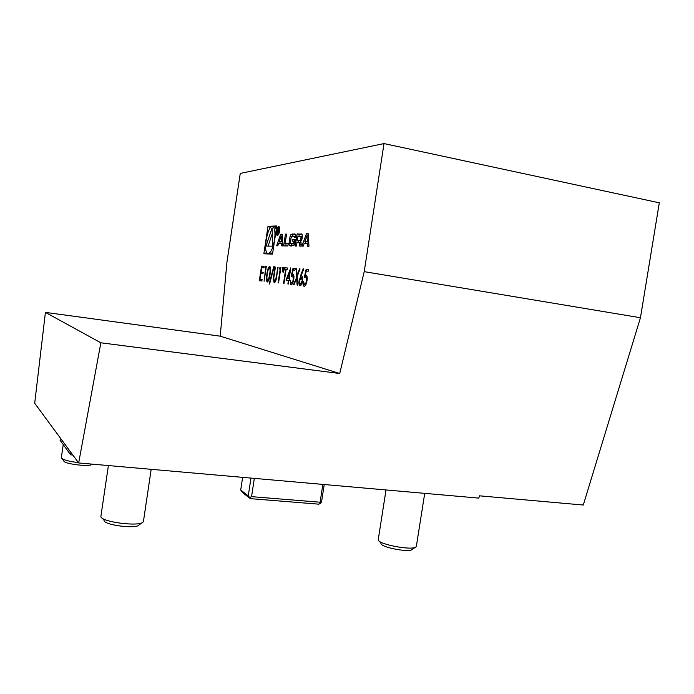 <?xml version="1.0" encoding="UTF-8"?>
<svg xmlns="http://www.w3.org/2000/svg" width="694" height="694" viewBox="0 0 694 694"><rect width="100%" height="100%" fill="white"/><g stroke="black" fill="none" stroke-linecap="round" stroke-linejoin="round"><path stroke-width="1.04" d="M264.969 267.884L265.472 266.392L266.322 266.453L264.084 281.243L265.681 267.936L264.969 267.884M273.766 266.6L274.217 266.635L269.558 284.037L269.116 283.976L273.766 266.6L274.208 266.669M285.633 269.48L284.523 269.393L284.766 267.789L287.463 267.988L287.221 269.602L286.102 269.515L283.967 283.542L283.508 283.49L285.633 269.48L283.933 283.542M284.627 267.381L283.516 272.135L284.176 267.346L284.627 267.381M285.963 280.09L290.803 267.823L289.138 278.78L289.745 278.841L289.502 280.463L288.895 280.402L288.34 284.046L287.871 283.993L288.426 280.35L285.963 280.09M296.555 276.637L296.052 268.613L296.616 268.656L297.032 275.353L299.47 268.864L300.051 268.908L297.119 276.689L297.648 285.13L297.084 285.061L296.633 277.964L294.1 284.714L293.536 284.653L296.989 276.706L296.052 268.613M306.132 269.35L308.492 269.524L308.231 271.215L306.28 271.068L305.308 275.379L306.323 275.206C307.182 275.96 307.416 277.791 307.008 280.697C306.358 284.306 305.403 286.171 304.119 286.301L303.877 286.232C303.104 285.598 302.853 284.011 303.104 281.478L303.608 281.53L304.414 284.618C305.334 284.479 306.028 283.135 306.496 280.584L305.95 276.88L304.293 277.531L306.132 269.35L308.483 269.558M281.651 245.867L282.814 245.884L282.276 234.182L280.68 234.208L276.654 245.806L277.791 245.815L278.606 243.464L281.547 243.49L281.651 245.867M279.587 230.955L279.057 226.522C277.409 225.359 275.475 234.728 277.201 235.466C278.19 235.578 278.979 234.078 279.587 230.955M285.13 243.533L286.561 234.104L285.442 234.121L283.655 245.902L287.88 245.954L288.244 243.559L285.13 243.533L288.192 243.898M295.913 236.68L294.369 236.411L294.603 237.435L295.8 237.426L295.922 236.637L295.653 234.346L294.482 233.956L290.986 234.425L290.031 236.706L289.034 243.29L289.294 245.572L293.935 245.624L295.505 239.378L292.512 239.395L292.252 241.113L294.065 241.122L293.189 243.594L289.034 243.29M294.369 236.411L291.714 236.42L290.994 237.912L290.552 243.551M302.15 234.234L297.119 233.913L295.271 246.058L296.451 246.075L296.963 242.709L299.765 242.727L299.773 246.118L300.979 246.136L300.979 241.902L300.259 241.555L302.133 238.545L302.15 234.234L299.253 234.286L298.941 236.333M308.223 233.704L306.392 233.739L301.907 246.144L303.2 246.162L304.111 243.646L307.485 243.672L307.633 246.223L308.96 246.24L308.223 233.704M220.215 336.174L45.414 312.378L34.7 403.231L78.665 462.95L100.856 342.801L339.722 373.511L220.215 336.174L226.929 262.245L240.254 173.413L384.016 143.571L659.3 202.813L640.449 317.739L583.281 505.032L479.45 495.82L478.808 498.11L254.334 478.383L251.558 496.644L320.09 502.222L322.84 484.403M339.722 373.511L364.22 271.649L384.016 143.571M272.525 254.108L276.793 225.949L267.997 226.313L263.85 253.787L272.525 254.108M300.415 276.021L303.226 268.708L303.478 269.628L300.988 276.108L301.847 276.082C302.627 276.741 302.853 278.389 302.515 281.009C301.942 284.089 301.101 285.694 300.008 285.824L299.756 285.746C298.958 285.052 298.732 283.369 299.079 280.68L303.417 269.419M292.989 268.387L295.184 268.552L294.933 270.192L293.111 270.053L292.183 274.217L293.128 274.043C293.935 274.755 294.143 276.524 293.753 279.352C293.128 282.831 292.226 284.644 291.029 284.774L290.101 280.116L291.307 283.143C292.165 283.013 292.825 281.712 293.276 279.24L292.773 275.665L291.228 276.299L292.989 268.387L295.176 268.587M279.43 268.994L279.96 267.442L280.888 267.511L278.546 282.918L278.103 282.866L280.194 269.055L279.43 268.994M283.265 267.277L282.154 272.022L282.814 267.251L283.265 267.277M273.575 276.238L275.397 267.112L273.731 278.225L274.416 281.243L275.856 278.788L278.086 267.303L276.689 276.542C276.221 280.255 275.388 282.345 274.199 282.814L273.176 279.439L274.963 267.077M267.285 282.007L267.112 281.955C266.262 280.523 266.192 277.886 266.912 274.017C267.416 269.793 268.326 267.225 269.654 266.305L269.853 266.357C270.712 267.771 270.79 270.426 270.087 274.312C269.558 278.598 268.621 281.157 267.285 282.007M259.339 280.697L261.543 266.106L264.093 266.288L263.859 267.797L261.725 267.632L261.039 272.126L263.182 272.317L262.948 273.826L260.814 273.627L259.964 279.24L262.098 279.482L261.872 280.992L259.339 280.697M78.665 462.95L254.334 478.383M45.414 312.378L100.856 342.801M364.22 271.649L640.449 317.739M386.02 489.955L378.239 539.62C377.18 544.217 413.216 551.053 416.105 546.759L416.4 546.005M379.392 541.199L381.015 543.419C380.217 547.288 409.876 552.918 412.331 549.336L415.454 547.202M63.241 444.628L61.324 457.728C62.339 459.654 68.047 461.284 78.439 462.638M62.096 458.708L63.848 460.903C63.111 463.774 89.934 467.166 91.677 464.433L92.094 464.13M108.394 465.561L100.908 516.301C99.65 521.775 139.641 527.11 143.129 521.966L143.519 520.934M102.486 518.305L104.074 520.309C103.12 524.898 136.015 529.279 139 524.976L142.374 522.513M324.228 484.525L321.556 501.823L320.628 503.289L320.09 502.222M242.631 477.351L240.705 490.059L248.27 495.846L250.968 478.088M320.628 503.289L318.78 504.165L250.378 498.648L242.779 492.801L240.705 490.059M251.558 496.644L249.71 497.546L250.378 498.648M248.27 495.846L249.71 497.546M72.853 455.056L70.883 454.874L68.775 452.254L69.114 449.972M60.413 438.148L60.1 440.308L68.775 452.254M69.999 453.789L71.369 453.035M272.057 226.582L269.983 226.669L269.662 228.786M266.253 251.306L265.871 253.857M269.983 226.669L267.997 226.313M276.724 226.4L272.49 226.565M276.316 229.072L274.998 227.085L274.104 226.929M268.483 253.501L269.602 253.692C270.599 254.186 271.692 253.527 272.889 251.696M274.52 240.037C275.431 232.837 274.919 228.404 272.985 226.73C268.118 223.39 262.523 251.211 267.598 253.353C270.443 253.692 272.751 249.25 274.52 240.037M266.045 246.075L272.647 246.17L272.074 227.875L266.045 246.075M272.256 233.713L268.136 246.11M307.008 235.639L307.364 241.694L304.822 241.686L307.008 235.639L308.353 235.873M308.709 241.928L307.364 241.694M308.717 242.076L304.822 241.686M308.821 243.906L307.485 243.672M308.292 234.884L307.954 235.804M305.768 241.85L305.108 243.655M308.24 234.069L306.392 233.739M298.29 240.601L297.969 242.718M299.253 234.286L297.119 233.913M300.112 240.428L301.031 237.834L300.745 236.307L297.934 236.342L297.31 240.436L301.396 240.653M301.257 240.809L297.31 240.436M292.686 243.932L290.63 243.577M294.785 243.958L292.738 243.941M295.21 241.312L294.065 241.122M295.453 239.76L294.629 239.76L294.412 241.174M294.629 239.76L292.512 239.395M291.133 243.663L291.497 246.006M295.653 234.346L293.085 234.798L292.269 236.411M286.119 243.707L285.781 245.928M286.527 234.312L285.442 234.121M279.309 230.963L278.875 227.372C277.01 229.02 276.507 231.432 277.374 234.615C278.173 234.702 278.815 233.488 279.309 230.963M278.953 229.523L278.841 228.048L278.008 228.04L277.175 233.574L277.964 231.119L278.468 233.548L278.311 231.076L278.953 229.523M278.962 228.205L278.008 228.04M278.094 228.682L278.624 228.673L277.826 230.477L278.094 228.682M278.667 230.625L277.826 230.477M282.71 243.689L281.547 243.49M282.345 235.674L282.18 236.16M280.211 241.807L279.63 243.473M282.293 234.494L280.68 234.208M281.2 235.986L281.46 241.642L279.24 241.633L281.2 235.986L282.371 236.194M282.632 241.842L281.46 241.642M282.632 241.998L279.24 241.633M306.306 275.197L305.308 275.379M303.877 286.232L304.319 286.301C303.547 285.668 303.287 284.08 303.547 281.547L303.104 281.478M306.496 280.584L306.948 280.654C306.47 283.213 305.776 284.557 304.857 284.687L304.414 284.618M306.948 280.654L306.392 276.958L305.681 276.802M304.848 277.097L306.575 269.419M301.838 276.073L300.988 276.108M299.756 285.746L300.198 285.815C299.392 285.121 299.166 283.438 299.513 280.749L299.079 280.68M299.513 280.749L300.858 276.091M302.437 281.113L301.231 277.669L299.565 280.792L300.086 284.089L300.719 284.219L302.437 281.113L301.517 277.747M301.664 277.739L301.231 277.669M300.285 284.158L301.994 281.044M299.47 268.864L299.912 268.934L297.032 275.353M297.518 285.113L296.633 277.964M293.978 284.705L296.989 276.706M293.128 274.043L292.183 274.217M290.812 284.705L290.101 280.116M293.276 279.24L293.709 279.309C293.258 281.781 292.599 283.083 291.74 283.213L291.307 283.143M293.709 279.309L293.206 275.735L292.521 275.596M291.766 275.865L293.415 268.465M286.396 280.133L290.578 269.324M289.745 278.867L289.138 278.78M288.296 284.046L288.426 280.35M287.116 278.572L289.094 278.797L289.71 271.875L287.116 278.572L288.669 278.728L289.71 271.875M279.864 269.029L279.96 267.442M280.376 267.511L280.879 267.546M278.52 282.918L280.194 269.055M284.445 268.483L284.176 267.346M283.091 268.344L282.814 267.251M284.948 269.419L284.766 267.789M285.182 267.858L287.463 268.023M275.856 278.788L274.416 281.243M276.264 278.858L277.652 267.277M274.373 282.805L273.176 279.439M273.592 279.5L273.991 276.299M269.524 284.028L274.173 266.669M267.476 281.99C266.669 280.489 266.617 277.86 267.32 274.078L266.912 274.017M267.32 274.078C267.771 270.166 268.63 267.598 269.897 266.383M267.528 280.471L269.324 278.077L270.07 274.338C270.634 271.311 270.599 269.185 269.983 267.953L269.437 267.841C268.404 268.673 267.702 270.747 267.329 274.052C266.748 277.079 266.774 279.205 267.407 280.428L268.916 278.016L269.662 274.269C270.226 271.25 270.192 269.116 269.576 267.884L269.437 267.841M265.386 267.91L265.472 266.392M265.871 266.453L266.314 266.487M264.076 281.243L265.681 267.936M259.738 280.74L261.543 266.106M261.942 266.166L264.084 266.322M263.173 272.352L261.039 272.126M262.089 279.5L259.964 279.24M301.239 244.462L300.051 244.253M299.851 242.753L301.335 243.004L299.825 242.735M301.664 233.965L300.936 233.835M302.029 239.109L300.866 238.901M302.211 238.042L301.031 237.834M300.832 236.333L302.428 236.611L300.806 236.316M295.922 236.671L294.343 236.394M294.803 243.872L293.189 243.594M295.063 242.293L293.918 242.093M291.393 245.928L289.294 245.572M291.272 236.923L290.031 236.706M293.085 234.798L290.986 234.425M294.369 234.372L292.261 233.999M295.167 234.078L294.482 233.956M416.339 546.43L424.711 493.356M143.424 521.532L151.179 469.318M274.998 227.085L272.985 226.73M291.003 245.997L289.563 245.754M279.595 227.502L278.875 227.372M278.337 234.78L277.626 234.659M305.95 276.88L306.392 276.958M301.448 277.73L301.881 277.8"/></g></svg>
